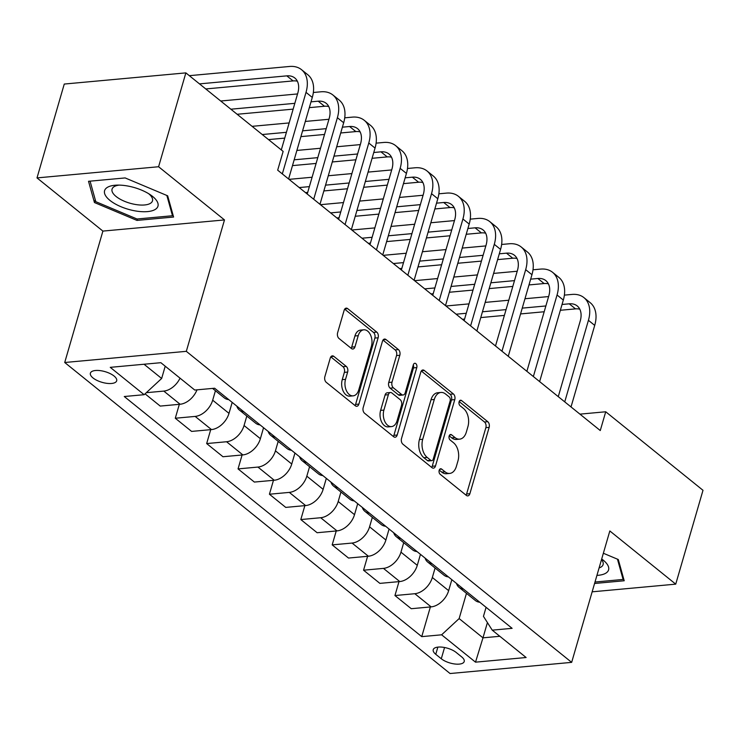 <?xml version="1.0" encoding="UTF-8"?>
<svg xmlns="http://www.w3.org/2000/svg" width="740" height="740" viewBox="0 0 740 740"><rect width="100%" height="100%" fill="white"/><g stroke="black" fill="none" stroke-linecap="round" stroke-linejoin="round"><path stroke-width="1.11" d="M439.19 470.289A2.942 1.869 84.8 0 0 440.161 474.266L466.348 495.393A4.2 2.673 84.8 0 0 467.8 495.893A4.2 2.673 84.8 0 0 469.882 493.7L489.149 427.368A4.2 2.673 84.8 0 0 487.762 421.698L461.575 400.562A2.942 1.869 84.8 0 0 460.558 400.22A2.942 1.869 84.8 0 0 459.105 401.755A2.942 1.869 84.8 0 0 460.077 405.724L463.471 408.462A13.431 8.547 84.8 0 1 467.93 426.61L466.32 432.142A13.431 8.547 84.8 0 1 459.66 439.153A13.431 8.547 84.8 0 1 455.007 437.571L451.622 434.833A2.942 1.869 84.8 0 0 450.605 434.491A2.942 1.869 84.8 0 0 449.143 436.026A2.942 1.869 84.8 0 0 450.124 439.995L453.509 442.733A13.431 8.547 84.8 0 1 457.968 460.881L456.367 466.413A13.431 8.547 84.8 0 1 449.707 473.424A13.431 8.547 84.8 0 1 445.055 471.843L441.669 469.105A2.942 1.869 84.8 0 0 440.642 468.762A2.942 1.869 84.8 0 0 439.19 470.289M93.018 377.955A13.69 5.55 -163.8 0 0 107.032 383.357A13.69 5.55 -163.8 0 0 116.68 380.804A13.69 5.55 -163.8 0 0 114.053 376.022A13.69 5.55 -163.8 0 0 100.039 370.611A13.69 5.55 -163.8 0 0 90.391 373.173A13.69 5.55 -163.8 0 0 93.018 377.955M333.814 356.347A4.2 2.673 84.8 0 0 332.353 355.857A4.2 2.673 84.8 0 0 330.271 358.04L324.869 376.651A4.2 2.673 84.8 0 0 326.266 382.33L355.339 405.798A4.2 2.673 84.8 0 0 356.791 406.288A4.2 2.673 84.8 0 0 358.872 404.105L378.14 337.773A4.2 2.673 84.8 0 0 376.753 332.094L347.671 308.626A4.2 2.673 84.8 0 0 346.218 308.127A4.2 2.673 84.8 0 0 344.137 310.319L337.607 332.796A4.2 2.673 84.8 0 0 339.003 338.476L351.445 348.522A4.2 2.673 84.8 0 0 352.897 349.012A4.2 2.673 84.8 0 0 354.978 346.82L358.216 335.673A11.23 7.141 84.8 0 1 363.784 329.809A11.23 7.141 84.8 0 1 370.527 334.98A11.23 7.141 84.8 0 1 371.406 346.32L358.715 389.98A11.23 7.141 84.8 0 1 353.156 395.845A11.23 7.141 84.8 0 1 346.413 390.683A11.23 7.141 84.8 0 1 345.534 379.343L347.643 372.063A4.2 2.673 84.8 0 0 346.255 366.393L333.814 356.347L331.011 356.606M224.488 219.928L158.591 166.74L185.86 72.881L64.269 84.055L37 177.905L102.897 231.093L64.722 362.498L186.314 351.334L224.488 219.928L102.897 231.093M592.148 591.824L675.731 584.147L609.834 530.959L571.659 662.365L186.314 351.334M675.731 584.147L703 490.296L605.727 411.773L579.947 414.141M185.86 72.881L283.143 151.404L277.685 170.172L600.27 430.55L605.727 411.773M401.506 438.506A4.2 2.673 84.8 0 0 402.893 444.185L431.975 467.652A4.2 2.673 84.8 0 0 433.427 468.143A4.2 2.673 84.8 0 0 435.509 465.96L454.776 399.628A4.2 2.673 84.8 0 0 453.389 393.948L424.307 370.481A4.2 2.673 84.8 0 0 422.855 369.982A4.2 2.673 84.8 0 0 420.773 372.174L401.506 438.506M393.652 436.72L364.579 413.253A4.2 2.673 84.8 0 1 363.183 407.583L382.46 341.251A4.2 2.673 84.8 0 1 384.541 339.059A4.2 2.673 84.8 0 1 385.993 339.549L398.435 349.595A4.2 2.673 84.8 0 1 399.831 355.274L392.015 382.173A4.2 2.673 84.8 0 0 393.403 387.843L401.663 394.513A4.2 2.673 84.8 0 0 403.115 395.003A4.2 2.673 84.8 0 0 405.196 392.811L413.336 364.811A2.942 1.869 84.8 0 1 414.789 363.275A2.942 1.869 84.8 0 1 416.555 364.626A2.942 1.869 84.8 0 1 416.786 367.595L397.186 435.028A4.2 2.673 84.8 0 1 395.114 437.22A4.2 2.673 84.8 0 1 393.652 436.72M461.668 656.889L456.145 652.43A13.255 5.374 -163.8 0 0 442.566 647.195A13.255 5.374 -163.8 0 0 433.224 649.674A13.255 5.374 -163.8 0 0 435.768 654.308L441.29 658.757A13.255 5.374 -163.8 0 0 454.869 664.002A13.255 5.374 -163.8 0 0 464.211 661.523A13.255 5.374 -163.8 0 0 461.668 656.889M64.722 362.498L450.068 673.529L571.659 662.365M486.078 607.318L483.451 616.355L492.239 630.156L512.117 628.334L214.637 388.223L194.759 390.045L160.867 362.693L110.26 367.345L144.143 394.697L124.265 396.52L421.745 636.631L441.623 634.809L459.133 618.585L466.468 593.341M492.239 630.156L526.121 657.518L475.515 662.161L441.623 634.809M158.591 166.74L37 177.905M487.42 622.581L482.98 637.834L499.824 636.289M459.133 618.585L482.98 637.834L475.515 662.161M144.023 364.237L161.653 378.473L165.214 366.207M179.33 404.327L175.287 418.239L195.166 416.417A17.103 11.23 -51.1 0 0 212.676 400.192L215.433 390.72M175.287 418.239L191.605 431.411L211.483 429.589A17.103 11.23 -51.1 0 0 228.993 413.364L232.184 402.384M210.706 429.653L206.663 443.565L226.551 441.743A17.103 11.23 -51.1 0 0 244.061 425.519L246.809 416.046M206.663 443.565L222.981 456.737L242.868 454.915A17.103 11.23 -51.1 0 0 260.378 438.69L263.56 427.711M242.091 454.989L238.049 468.901L257.927 467.07A17.103 11.23 -51.1 0 0 275.437 450.845L278.194 441.373M238.049 468.901L254.366 482.064L274.244 480.241A17.103 11.23 -51.1 0 0 291.754 464.017L294.946 453.046M273.467 480.316L269.425 494.227L289.312 492.396A17.103 11.23 -51.1 0 0 306.813 476.171L309.57 466.7M269.425 494.227L285.742 507.399L305.629 505.568A17.103 11.23 -51.1 0 0 323.13 489.344L326.322 478.373M304.852 505.642L300.81 519.554L320.688 517.732A17.103 11.23 -51.1 0 0 338.199 501.507L340.946 492.026M300.81 519.554L317.127 532.726L337.005 530.895A17.103 11.23 -51.1 0 0 354.516 514.67L357.707 503.7M336.228 530.969L332.186 544.88L352.064 543.058A17.103 11.23 -51.1 0 0 369.575 526.834L372.331 517.362M332.186 544.88L348.503 558.053L368.391 556.23A17.103 11.23 -51.1 0 0 385.892 540.006L389.083 529.026M367.604 556.295L363.562 570.207L383.45 568.385A17.103 11.23 -51.1 0 0 400.96 552.16L403.707 542.688M363.562 570.207L379.888 583.379L399.767 581.557A17.103 11.23 -51.1 0 0 417.277 565.332L420.459 554.352M398.99 581.631L394.947 595.543L414.825 593.711A17.103 11.23 -51.1 0 0 432.336 577.487L435.092 568.015M394.947 595.543L411.264 608.706L431.143 606.883A17.103 11.23 -51.1 0 0 448.653 590.659L451.844 579.679M430.365 606.957L421.745 636.631M145.068 393.846L160.228 406.084L180.107 404.253A17.103 11.23 -51.1 0 0 196.997 389.841M456.45 583.398A17.103 11.23 -51.1 0 0 459.059 587.357L475.376 600.529A17.103 11.23 -51.1 0 0 479.788 602.24M459.059 587.357A17.103 11.23 -51.1 0 0 463.471 589.068M425.065 558.071A17.103 11.23 -51.1 0 0 427.674 562.03L443.991 575.202A17.103 11.23 -51.1 0 0 448.412 576.913M427.674 562.03A17.103 11.23 -51.1 0 0 432.095 563.741M393.689 532.745A17.103 11.23 -51.1 0 0 396.298 536.704L412.615 549.876A17.103 11.23 -51.1 0 0 417.036 551.587M396.298 536.704A17.103 11.23 -51.1 0 0 400.719 538.415M362.313 507.418A17.103 11.23 -51.1 0 0 364.913 511.377L381.23 524.549A17.103 11.23 -51.1 0 0 385.651 526.26M364.913 511.377A17.103 11.23 -51.1 0 0 369.334 513.088M330.928 482.091A17.103 11.23 -51.1 0 0 333.536 486.051L349.854 499.213A17.103 11.23 -51.1 0 0 354.275 500.934M333.536 486.051A17.103 11.23 -51.1 0 0 337.958 487.762M299.552 456.756A17.103 11.23 -51.1 0 0 302.151 460.715L318.478 473.887A17.103 11.23 -51.1 0 0 322.89 475.598M302.151 460.715A17.103 11.23 -51.1 0 0 306.573 462.435M268.167 431.429A17.103 11.23 -51.1 0 0 270.775 435.388L287.092 448.56A17.103 11.23 -51.1 0 0 291.514 450.272M270.775 435.388A17.103 11.23 -51.1 0 0 275.197 437.1M236.791 406.103A17.103 11.23 -51.1 0 0 239.399 410.062L255.716 423.234A17.103 11.23 -51.1 0 0 260.138 424.945M239.399 410.062A17.103 11.23 -51.1 0 0 243.811 411.773M212.574 388.417L224.331 397.907A17.103 11.23 -51.1 0 0 228.753 399.618M146.307 392.69L163.79 391.09A17.103 11.23 -51.1 0 0 180.033 378.168M161.653 378.473L144.143 394.697M594.581 583.481L624.209 580.761L618.288 559.523L603.359 553.252M88.523 181.3L94.442 202.538L136.974 220.409L173.595 217.042L167.675 195.813L125.143 177.933L88.523 181.3M137.399 218.957L136.974 220.409M95.257 199.735L94.442 202.538M439.246 470.113L441.771 472.139A13.431 8.547 84.8 0 0 446.424 473.73L449.707 473.424M459.66 439.153L456.377 439.458A13.431 8.547 84.8 0 1 451.724 437.867L449.208 435.842M466.061 495.171A4.2 2.673 84.8 0 0 466.598 494.005L485.865 427.674A4.2 2.673 84.8 0 0 484.469 421.994L459.161 401.57M431.688 467.421A4.2 2.673 84.8 0 0 432.225 466.256L451.493 399.924A4.2 2.673 84.8 0 0 450.096 394.254L421.31 371.008M430.763 460.308A2.942 1.869 84.8 0 0 431.781 460.65A2.942 1.869 84.8 0 0 433.233 459.115L450.151 400.895A2.942 1.869 84.8 0 0 449.18 396.918L445.6 394.041A13.431 8.547 84.8 0 0 440.947 392.45A13.431 8.547 84.8 0 0 434.288 399.461L422.725 439.264A13.431 8.547 84.8 0 0 427.184 457.422L430.763 460.308L427.47 460.604A2.942 1.869 84.8 0 0 428.497 460.955L431.781 460.65M440.947 392.45L437.664 392.755A13.431 8.547 84.8 0 0 431.004 399.767L434.288 399.461M427.47 460.604L423.9 457.727A13.431 8.547 84.8 0 1 419.441 439.569L431.004 399.767M382.987 340.086L395.151 349.9L398.435 349.595M403.115 395.003L399.831 395.308A4.2 2.673 84.8 0 1 398.379 394.809L390.119 388.149A4.2 2.673 84.8 0 1 388.731 382.478L396.538 355.57A4.2 2.673 84.8 0 0 395.151 349.9M393.375 436.498A4.2 2.673 84.8 0 0 393.902 435.333L413.493 367.891A2.942 1.869 84.8 0 0 413.29 364.968M383.903 410.089A11.23 7.141 84.8 0 0 384.782 421.421A11.23 7.141 84.8 0 0 391.525 426.592A11.23 7.141 84.8 0 0 397.084 420.727L401.552 405.344A4.2 2.673 84.8 0 0 400.164 399.665L391.904 393.005A4.2 2.673 84.8 0 0 390.452 392.514A4.2 2.673 84.8 0 0 388.371 394.697L383.903 410.089L380.619 410.386A11.23 7.141 84.8 0 0 381.498 421.726A11.23 7.141 84.8 0 0 388.232 426.888L391.525 426.592M390.452 392.514L387.168 392.811A4.2 2.673 84.8 0 0 385.087 395.003L388.371 394.697M380.619 410.386L385.087 395.003M353.156 395.845L349.863 396.15A11.23 7.141 84.8 0 1 343.129 390.979A11.23 7.141 84.8 0 1 342.25 379.648L344.359 372.368A4.2 2.673 84.8 0 0 342.971 366.698L330.808 356.874M363.784 329.809L360.5 330.114A11.23 7.141 84.8 0 0 354.932 335.979L358.216 335.673M351.167 348.29A4.2 2.673 84.8 0 0 351.694 347.125L354.932 335.979M355.052 405.566A4.2 2.673 84.8 0 0 355.589 404.401L374.856 338.069A4.2 2.673 84.8 0 0 373.469 332.399L344.674 309.154M564.389 295.121L571.965 294.428A32.079 21.062 128.9 0 1 583.934 297.628L590.206 302.688A32.079 21.062 128.9 0 1 594.71 325.387L571.021 406.935M583.934 297.628A32.079 21.062 128.9 0 1 588.429 320.318L564.74 401.866M558.265 396.64L580.216 321.077A21.386 14.042 -51.1 0 0 577.219 305.944A21.386 14.042 -51.1 0 0 569.236 303.816L562.048 304.473M579.79 309.181A21.386 14.042 -51.1 0 0 575.516 308.876L560.365 310.273M545.87 305.962L522.246 308.127M506.068 309.616L482.443 311.781M466.274 313.27L456.127 314.204M544.187 311.753L520.562 313.927M504.384 315.407L480.76 317.58M464.591 319.07L462.398 319.264M445.961 305.999L468.993 303.881M485.172 302.401L508.796 300.227M524.975 298.738L548.599 296.574M533.004 269.795L540.588 269.101A32.079 21.062 128.9 0 1 552.549 272.292L558.83 277.361A32.079 21.062 128.9 0 1 563.325 300.061L539.636 381.609M552.549 272.292A32.079 21.062 128.9 0 1 557.054 294.992L533.364 376.54M526.88 371.314L548.84 295.75A21.386 14.042 -51.1 0 0 545.833 280.617A21.386 14.042 -51.1 0 0 537.86 278.481L530.663 279.147M548.405 283.846A21.386 14.042 -51.1 0 0 544.131 283.55L528.98 284.937M514.494 280.627L490.87 282.8M474.691 284.289L451.067 286.454M434.889 287.943L424.742 288.868M512.811 286.426L489.186 288.6M473.008 290.08L449.384 292.254M433.205 293.734L431.022 293.937M414.585 280.673L437.618 278.555M453.796 277.065L477.42 274.901M493.589 273.411L517.214 271.247M501.627 244.468L509.203 243.775A32.079 21.062 128.9 0 1 521.173 246.966L527.454 252.035A32.079 21.062 128.9 0 1 531.949 274.725L508.26 356.282M521.173 246.966A32.079 21.062 128.9 0 1 525.678 269.665L501.979 351.213M495.504 345.987L517.454 270.414A21.386 14.042 -51.1 0 0 514.457 255.291A21.386 14.042 -51.1 0 0 506.484 253.154L499.287 253.82M517.029 258.519A21.386 14.042 -51.1 0 0 512.755 258.223L497.604 259.611M483.109 255.3L459.485 257.474M443.306 258.954L419.682 261.127M403.513 262.617L393.365 263.542M481.426 261.1L457.801 263.264M441.623 264.754L417.998 266.927M401.829 268.407L399.637 268.611M383.2 255.346L406.242 253.228M422.411 251.739L446.035 249.574M462.213 248.085L485.838 245.921M470.252 219.142L477.827 218.439A32.079 21.062 128.9 0 1 489.797 221.639L496.068 226.708A32.079 21.062 128.9 0 1 500.573 249.399L476.875 330.956M489.797 221.639A32.079 21.062 128.9 0 1 494.292 244.339L470.603 325.887M464.128 320.661L486.078 245.088A21.386 14.042 -51.1 0 0 483.081 229.955A21.386 14.042 -51.1 0 0 475.099 227.828L467.911 228.484M485.653 233.192A21.386 14.042 -51.1 0 0 481.379 232.897L466.219 234.284M451.733 229.974L428.108 232.147M411.93 233.627L388.306 235.801M372.128 237.281L361.98 238.215M450.05 235.773L426.425 237.938M410.247 239.427L386.622 241.592M370.444 243.081L368.261 243.284M351.824 230.011L374.856 227.901M391.035 226.412L414.659 224.248M430.837 222.758L454.462 220.585M438.866 193.806L446.451 193.112A32.079 21.062 128.9 0 1 458.411 196.313L464.692 201.373A32.079 21.062 128.9 0 1 469.188 224.072L445.499 305.62M458.411 196.313A32.079 21.062 128.9 0 1 462.916 219.003L439.218 300.56M432.743 295.325L454.702 219.762A21.386 14.042 -51.1 0 0 451.696 204.629A21.386 14.042 -51.1 0 0 443.723 202.501L436.526 203.158M454.268 207.866A21.386 14.042 -51.1 0 0 449.994 207.561L434.843 208.958M420.348 204.647L396.723 206.812M380.554 208.301L356.93 210.475M340.752 211.954L330.604 212.889M418.664 210.447L395.04 212.611M378.871 214.101L355.246 216.265M339.068 217.754L336.885 217.958M320.448 204.684L343.48 202.566M359.649 201.086L383.274 198.912M399.452 197.432L423.077 195.258M596.921 575.396A27.796 11.276 -163.8 0 0 606.707 572.557A27.796 11.276 -163.8 0 0 601.694 558.996M599.095 567.932A21.044 8.538 -163.8 0 0 601.676 566.609A21.044 8.538 -163.8 0 0 603.1 564.583A21.044 8.538 -163.8 0 0 601.509 559.616M617.456 559.172L623.108 579.448L594.997 582.029M623.478 578.153L623.108 579.448M152.634 196.461A27.796 11.276 -163.8 0 0 150.784 195.073A27.796 11.276 -163.8 0 0 116.606 185.139A27.796 11.276 -163.8 0 0 109.918 200.383A27.796 11.276 -163.8 0 0 147.593 211.594A27.796 11.276 -163.8 0 0 152.634 196.461M119.131 185.111A21.044 8.538 -163.8 0 0 112.064 189.126A21.044 8.538 -163.8 0 0 116.097 196.488A21.044 8.538 -163.8 0 0 137.649 204.795A21.044 8.538 -163.8 0 0 152.486 200.873A21.044 8.538 -163.8 0 0 148.666 193.695M166.842 195.453L172.485 215.738L137.011 218.994L95.793 201.678L90.076 181.161M172.864 214.434L172.485 215.738M407.49 168.48L415.066 167.786A32.079 21.062 128.9 0 1 427.036 170.986L433.307 176.046A32.079 21.062 128.9 0 1 437.812 198.746L414.113 280.293M427.036 170.986A32.079 21.062 128.9 0 1 431.531 193.677L407.842 275.234M401.367 269.998L423.317 194.435A21.386 14.042 -51.1 0 0 420.32 179.302A21.386 14.042 -51.1 0 0 412.337 177.174L405.15 177.831M422.892 182.54A21.386 14.042 -51.1 0 0 418.618 182.234L403.467 183.631M388.972 179.321L365.347 181.485M349.169 182.974L325.545 185.139M309.375 186.628L299.228 187.562M387.288 185.111L363.664 187.285M347.486 188.765L323.861 190.939M307.683 192.428L305.5 192.622M289.062 179.358L312.095 177.239M328.273 175.759L351.898 173.585M368.076 172.106L391.7 169.932M376.105 143.153L383.69 142.459A32.079 21.062 128.9 0 1 395.65 145.651L401.931 150.72A32.079 21.062 128.9 0 1 406.427 173.419L382.737 254.967M395.65 145.651A32.079 21.062 128.9 0 1 400.155 168.35L376.466 249.898M369.982 244.672L391.941 169.108A21.386 14.042 -51.1 0 0 388.935 153.976A21.386 14.042 -51.1 0 0 380.961 151.839L373.765 152.505M391.506 157.204A21.386 14.042 -51.1 0 0 387.233 156.908L372.081 158.304M357.596 153.985L333.971 156.159M317.793 157.648L294.168 159.812M355.912 159.785L332.288 161.958M316.11 163.438L292.485 165.612M296.897 150.433L320.522 148.259M336.691 146.77L360.315 144.605M344.729 117.826L352.305 117.133A32.079 21.062 128.9 0 1 364.274 120.324L370.546 125.393A32.079 21.062 128.9 0 1 375.05 148.083L351.361 229.641M364.274 120.324A32.079 21.062 128.9 0 1 368.779 143.024L345.081 224.572M338.606 219.345L360.556 143.773A21.386 14.042 -51.1 0 0 357.559 128.649A21.386 14.042 -51.1 0 0 349.585 126.512L342.389 127.178M360.13 131.877A21.386 14.042 -51.1 0 0 355.857 131.581L340.705 132.969M326.211 128.658L302.586 130.832M286.408 132.312L262.247 134.532M324.527 134.458L300.903 136.623M284.724 138.112L268.518 139.601M252.081 126.337L289.137 122.933M305.315 121.443L328.939 119.279M313.344 92.5L320.929 91.797A32.079 21.062 128.9 0 1 332.898 94.998L339.17 100.067A32.079 21.062 128.9 0 1 343.675 122.757L319.976 204.314M332.898 94.998A32.079 21.062 128.9 0 1 337.394 117.697L313.704 199.245M307.22 194.019L329.18 118.446A21.386 14.042 -51.1 0 0 326.183 103.313A21.386 14.042 -51.1 0 0 318.2 101.186L311.004 101.843M328.754 106.551A21.386 14.042 -51.1 0 0 324.481 106.255L309.32 107.642M294.835 103.332L230.862 109.206M293.151 109.132L237.142 114.275M220.705 101.01L297.563 93.943M189.32 75.674L289.543 66.471A32.079 21.062 128.9 0 1 301.513 69.671L307.794 74.731A32.079 21.062 128.9 0 1 312.289 97.43L288.6 178.978M301.513 69.671A32.079 21.062 128.9 0 1 306.018 92.361L282.319 173.919M281.302 149.915L297.795 93.12A21.386 14.042 -51.1 0 0 294.798 77.987A21.386 14.042 -51.1 0 0 286.824 75.859L199.486 83.879M297.369 81.224A21.386 14.042 -51.1 0 0 293.096 80.919L205.757 88.948M212.676 400.192L228.993 413.364M244.061 425.519L260.378 438.69M275.437 450.845L291.754 464.017M306.813 476.171L323.13 489.344M338.199 501.507L354.516 514.67M369.575 526.834L385.892 540.006M400.96 552.16L417.277 565.332M432.336 577.487L448.653 590.659M414.825 593.711L431.143 606.883M383.45 568.385L399.767 581.557M352.064 543.058L368.391 556.23M320.688 517.732L337.005 530.895M289.312 492.396L305.629 505.568M257.927 467.07L274.244 480.241M226.551 441.743L242.868 454.915M195.166 416.417L211.483 429.589M163.79 391.09L180.107 404.253M444.555 647.509L441.29 658.757M437.858 647.121L435.768 654.308M441.771 472.139L445.055 471.843M449.661 435.018L451.622 434.833M451.724 437.867L455.007 437.571M459.623 400.747L461.575 400.562M484.469 421.994L487.762 421.698M485.865 427.674L489.149 427.368M466.598 494.005L469.882 493.7M439.708 469.289L441.669 469.105M421.513 370.74L424.307 370.481M450.096 394.254L453.389 393.948M451.493 399.924L454.776 399.628M432.225 466.256L435.509 465.96M419.441 439.569L422.725 439.264M423.9 457.727L427.184 457.422M383.2 339.808L385.993 339.549M396.538 355.57L399.831 355.274M388.731 382.478L392.015 382.173M390.119 388.149L393.403 387.843M398.379 394.809L401.663 394.513M413.493 367.891L416.786 367.595M393.902 435.333L397.186 435.028M342.971 366.698L346.255 366.393M344.359 372.368L347.643 372.063M342.25 379.648L345.534 379.343M351.694 347.125L354.978 346.82M344.877 308.885L347.671 308.626M373.469 332.399L376.753 332.094M374.856 338.069L378.14 337.773M355.589 404.401L358.872 404.105M594.71 325.387L588.429 320.318M575.516 308.876L569.236 303.816M563.325 300.061L557.054 294.992M544.131 283.55L537.86 278.481M531.949 274.725L525.678 269.665M512.755 258.223L506.484 253.154M500.573 249.399L494.292 244.339M481.379 232.897L475.099 227.828M469.188 224.072L462.916 219.003M449.994 207.561L443.723 202.501M437.812 198.746L431.531 193.677M418.618 182.234L412.337 177.174M406.427 173.419L400.155 168.35M387.233 156.908L380.961 151.839M375.05 148.083L368.779 143.024M355.857 131.581L349.585 126.512M343.675 122.757L337.394 117.697M324.481 106.255L318.2 101.186M312.289 97.43L306.018 92.361M293.096 80.919L286.824 75.859"/></g></svg>
